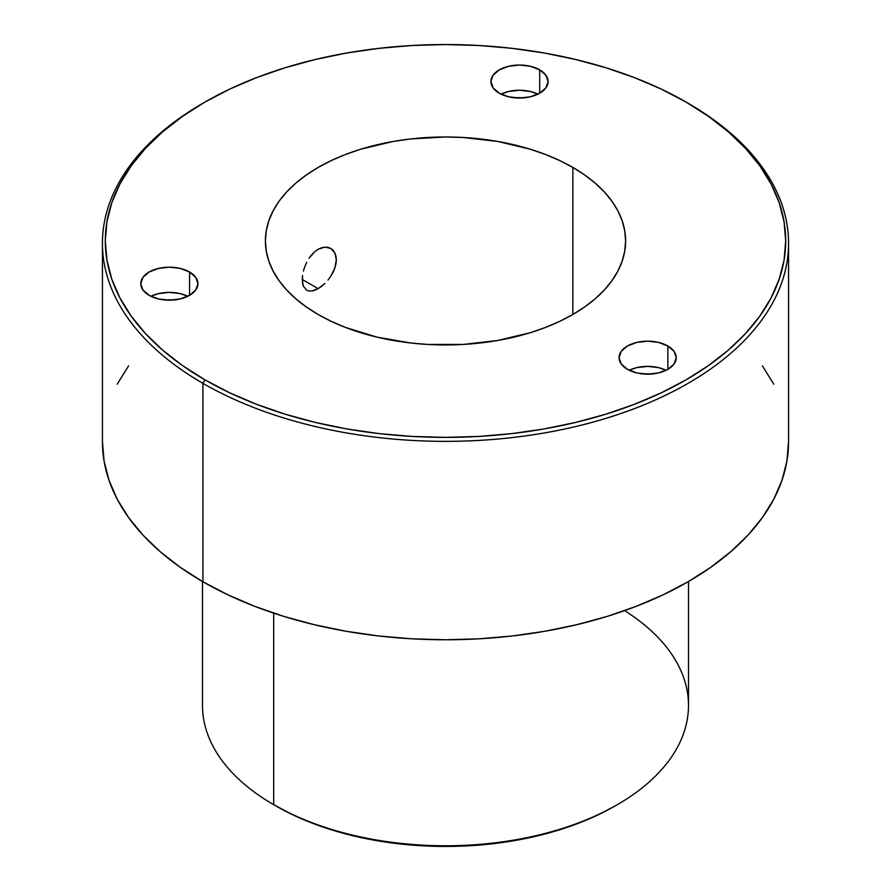 <?xml version="1.0" encoding="UTF-8"?>
<svg xmlns="http://www.w3.org/2000/svg" width="891" height="891" viewBox="0 0 891 891"><rect width="100%" height="100%" fill="white"/><g stroke="black" fill="none" stroke-linecap="round" stroke-linejoin="round"><path stroke-width="1.34" d="M321.528 286.367L318.143 288.662L302.249 279.473L303.374 286.167L306.66 290.176L309.032 291.012L306.66 290.176L303.374 286.167L302.528 283.104L302.528 275.419L302.249 279.484L318.143 288.662L324.859 283.472L321.528 286.367M327.988 280.052L330.784 276.255L327.988 280.052M333.123 272.167L330.784 276.255L334.871 267.968L333.123 272.167M335.974 263.781L334.871 267.968L336.341 259.782L335.974 263.781M335.963 256.107L336.341 259.782L334.86 252.899L335.963 256.107M333.111 250.304L334.86 252.899L330.761 248.422L333.111 250.304M327.966 247.342L330.761 248.422L324.836 247.119L327.966 247.342M321.506 247.776L324.836 247.119L318.143 249.291L321.506 247.776M537.952 94.134A28.59 16.506 0 0 0 501.032 94.134L508.549 91.495L519.486 90.236L530.435 91.495L537.952 94.134M539.701 69.866L539.701 93.21L530.435 96.785L519.486 98.043L508.549 96.785L499.272 93.21A28.59 16.506 180 0 1 490.908 81.538A28.59 16.506 180 0 1 508.549 66.29A28.59 16.506 180 0 1 539.701 69.866L545.905 75.223L548.076 81.538L545.905 87.853L539.701 93.21L539.701 69.866A28.59 16.506 180 0 1 548.076 81.538A28.59 16.506 180 0 1 530.435 96.785A28.59 16.506 180 0 1 499.272 93.21L493.079 87.853L490.908 81.538L493.079 75.223L499.272 69.866L508.549 66.29L519.486 65.032L530.435 66.29L539.701 69.866M515.889 97.91A15.726 9.077 180 0 1 523.095 97.91L515.889 97.91M187.812 296.28A28.59 16.506 0 0 0 150.902 296.28L158.42 293.64L169.357 292.382L180.305 293.64L187.812 296.28M189.571 272.011L189.571 295.355L180.305 298.93L169.357 300.189L158.42 298.93L149.142 295.355A28.59 16.506 180 0 1 140.767 283.683A28.59 16.506 180 0 1 158.42 268.436A28.59 16.506 180 0 1 189.571 272.011L195.775 277.368L197.947 283.683L195.775 289.998L189.571 295.355L189.571 272.011A28.59 16.506 180 0 1 197.947 283.683A28.59 16.506 180 0 1 180.305 298.93A28.59 16.506 180 0 1 149.142 295.355L142.95 289.998L140.767 283.683L142.95 277.368L149.142 272.011L158.42 268.436L169.357 267.177L180.305 268.436L189.571 272.011M165.759 300.055A15.726 9.077 180 0 1 172.965 300.055L165.759 300.055M666.1 370.277A28.59 16.506 0 0 0 629.191 370.277L636.709 367.627L647.646 366.379L658.594 367.627L666.1 370.277M667.86 345.998L667.86 369.342L658.594 372.917L647.646 374.175L636.709 372.917L627.431 369.342A28.59 16.506 180 0 1 619.056 357.67A28.59 16.506 180 0 1 636.709 342.422A28.59 16.506 180 0 1 667.86 345.998L674.064 351.355L676.236 357.67L674.064 363.985L667.86 369.342L667.86 345.998A28.59 16.506 180 0 1 676.236 357.67A28.59 16.506 180 0 1 658.594 372.917A28.59 16.506 180 0 1 627.431 369.342L621.239 363.985L619.056 357.67L621.239 351.355L627.431 345.998L636.709 342.422L647.646 341.164L658.594 342.422L667.86 345.998M644.048 374.042A15.726 9.077 180 0 1 651.254 374.042L644.048 374.042M318.143 314.49A180.105 103.98 180 0 1 265.395 240.96A180.105 103.98 180 0 1 376.581 144.899A180.105 103.98 180 0 1 572.857 167.43L572.857 314.49L559.76 321.339L545.559 327.42L530.401 332.666L497.779 340.462L463.153 344.449L427.847 344.449L410.361 342.946L376.581 337.032L345.441 327.42L331.24 321.339L318.143 314.49L306.281 306.927L295.745 298.73L286.657 289.976L279.106 280.754L273.147 271.142L268.859 261.252L266.264 251.151L265.395 240.96L266.264 230.769L268.859 220.678L273.147 210.777L279.106 201.166L286.657 191.944L295.745 183.19L306.281 174.992L318.143 167.43L331.24 160.58L345.441 154.499L360.599 149.254L393.221 141.457L410.361 138.974L445.5 136.98L463.153 137.481L497.779 141.457L530.401 149.254L545.559 154.499L559.76 160.58L572.857 167.43L584.719 174.992L595.255 183.19L604.343 191.944L611.894 201.166L617.853 210.777L622.141 220.678L624.736 230.769L625.605 240.96L624.736 251.151L622.141 261.252L617.853 271.142L611.894 280.754L604.343 289.976L595.255 298.73L584.719 306.927L572.857 314.49L572.857 167.43A180.105 103.98 180 0 1 625.605 240.96A180.105 103.98 180 0 1 514.419 337.032A180.105 103.98 180 0 1 318.143 314.49M314.868 290.221L318.143 288.662L311.783 291.023L314.868 290.221M303.374 271.098L304.767 266.676L303.374 271.098M306.66 262.344L304.767 266.676L306.66 262.344M311.783 254.648L309.021 258.29L314.857 251.618L311.783 254.648M318.143 249.291L314.857 251.618L318.143 249.291M625.605 611.293A242.998 140.299 180 0 1 617.329 804.673A242.998 140.299 180 0 1 273.671 804.673L275.698 805.843A240.136 138.64 0 0 0 615.302 805.843L597.839 814.975L578.916 823.084L558.702 830.078L537.396 835.892L515.21 840.48L492.344 843.788L469.034 845.782L445.5 846.45L421.966 845.782L398.656 843.788L375.79 840.48L353.604 835.892L332.298 830.078L312.084 823.084L293.161 814.975L273.671 804.673A242.998 140.299 0 0 0 538.487 835.09A242.998 140.299 0 0 0 688.498 705.472L688.498 581.511M204.941 102.075L202.914 103.245A343.057 198.058 0 0 0 202.925 383.353L204.941 379.844A340.195 196.41 180 0 1 204.941 102.075A340.195 196.41 180 0 1 686.059 102.075L661.322 89.133L634.503 77.651L605.869 67.738L575.686 59.497L544.256 53.003L511.868 48.326L478.846 45.497L445.5 44.55L412.154 45.497L379.132 48.326L346.744 53.003L315.314 59.497L285.131 67.738L256.497 77.651L229.678 89.133L204.941 102.075L182.521 116.365L162.63 131.846L145.467 148.374L131.2 165.793L119.951 183.947L111.843 202.647L106.942 221.714L105.305 240.96L106.942 260.217L111.843 279.284L119.951 297.973L131.2 316.127L145.467 333.546L162.63 350.085L182.521 365.566L204.941 379.844L229.678 392.786L256.497 404.269L285.131 414.181L315.314 422.423L346.744 428.916L379.132 433.605L412.154 436.423L445.5 437.37L478.846 436.423L511.868 433.605L544.256 428.916L575.686 422.423L605.869 414.181L634.503 404.269L661.322 392.786L686.059 379.844L708.479 365.566L728.37 350.085L745.533 333.546L759.8 316.127L771.049 297.973L779.157 279.284L784.058 260.217L785.695 240.96L784.058 221.714L779.157 202.647L771.049 183.947L759.8 165.793L745.533 148.374L728.37 131.846L708.479 116.365L686.059 102.075A340.195 196.41 180 0 1 686.059 379.844A340.195 196.41 180 0 1 204.941 379.844L202.925 383.353A343.057 198.058 0 0 0 688.075 383.353A343.057 198.058 0 0 0 688.086 103.245A343.057 198.058 0 0 0 688.075 103.245A343.057 198.058 180 0 1 788.557 243.299A343.057 198.058 180 0 1 576.778 426.277A343.057 198.058 180 0 1 202.925 383.353L202.925 581.756A343.057 198.058 0 0 0 576.778 624.691A343.057 198.058 0 0 0 788.557 441.702L786.909 461.115L781.964 480.349L773.789 499.205L762.44 517.504L748.05 535.068L730.743 551.741L710.684 567.355L688.075 581.756L663.138 594.809L636.096 606.392L607.217 616.383L576.778 624.691L545.08 631.24L512.425 635.962L479.124 638.814L445.5 639.771L411.876 638.814L378.575 635.962L345.92 631.24L314.222 624.691L283.784 616.383L254.904 606.392L227.862 594.809L202.925 581.756L202.925 383.353A343.057 198.058 180 0 1 102.443 243.299A343.057 198.058 180 0 1 203.928 102.665M273.671 613.131L273.671 804.673L273.671 613.131M102.443 441.702A343.057 198.058 0 0 0 202.925 581.756L180.316 567.355L160.257 551.741L142.95 535.068L128.56 517.504L117.211 499.205L109.036 480.349L104.091 461.115L102.443 441.702L102.443 243.299M762.44 365.911L773.789 384.21M117.211 384.21L128.56 365.911M202.502 581.511L202.502 705.472A242.998 140.299 0 0 0 273.671 804.673L273.671 804.673M311.783 291.023L309.032 291.012M617.329 804.673L615.302 805.843M788.557 243.299L788.557 441.702"/></g></svg>
